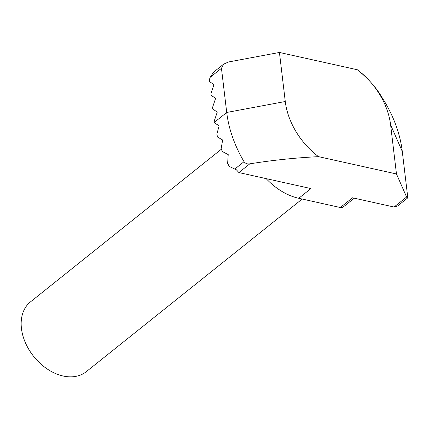 <?xml version="1.0" encoding="UTF-8"?>
<svg xmlns="http://www.w3.org/2000/svg" width="429" height="429" viewBox="0 0 429 429"><rect width="100%" height="100%" fill="white"/><g stroke="black" fill="none" stroke-linecap="round" stroke-linejoin="round"><path stroke-width="0.64" d="M221.144 149.394L30.502 301.85A44.691 31.601 51.4 0 0 21.45 328.539A44.691 31.601 51.4 0 0 33.73 356.483A44.691 31.601 51.4 0 0 86.32 371.648L302.172 199.04M354.236 198.182L343.243 206.976A5.588 3.952 -128.6 0 1 340.336 207.518L298.756 198.284A55.861 39.5 -128.6 0 1 266.157 178.625M340.336 207.518L352.493 197.796L394.074 207.03L397.747 205.877L407.47 198.101L407.55 195.603L402.284 151.453L390.615 124.903A63.68 45.029 51.4 0 0 357.384 69.766C368.12 78.394 376.378 87.709 382.153 97.71L384.969 102.236A106.135 75.048 -128.6 0 1 402.284 151.453M394.074 207.03L406.601 197.018L396.466 173.965L318.506 156.649C295.554 157.792 272.656 160.189 249.812 163.835L238.889 172.571L310.912 188.562L298.756 198.284M238.889 172.571L236.384 169.793L234.781 169.08L244.037 161.679A106.135 75.048 -128.6 0 1 226.716 112.462L221.455 68.308L210.162 77.338L213.61 72.147L223.632 64.135L221.455 68.308M210.162 77.338L209.572 79.086A2.236 1.185 -77.5 0 0 209.899 81.864L214.001 84.588L211.207 92.825A2.236 1.185 -77.5 0 0 211.54 95.597L215.637 98.321L212.848 106.558A2.236 1.185 -77.5 0 0 213.175 109.336L217.278 112.06L214.484 120.297A2.236 1.185 -77.5 0 0 214.361 122.345L214.822 123.069L219.128 125.842L216.849 134.191L217.557 137.049L222.64 139.993L221.16 148.525L222.286 151.475L228.217 154.606L227.638 163.336L229.242 166.393L234.781 169.08M223.632 64.135L228.571 61.964L279.429 52.456L357.384 69.766M279.429 52.456L285.274 101.512A63.68 45.029 51.4 0 0 318.506 156.649M396.466 173.965L390.615 124.903M244.037 161.679C245.479 163.535 247.404 164.253 249.812 163.835M406.601 197.018L407.47 198.101M214.361 122.345L226.716 112.462L285.274 101.512"/></g></svg>
